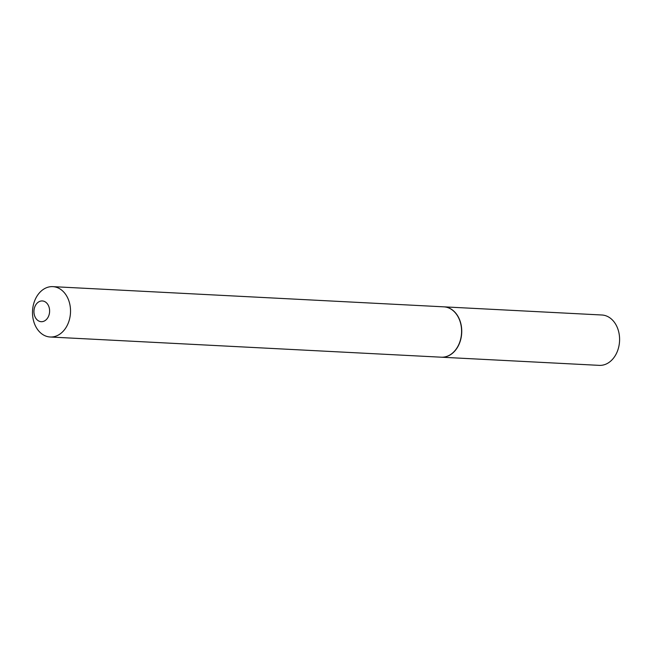 <?xml version="1.0" encoding="UTF-8"?>
<svg xmlns="http://www.w3.org/2000/svg" width="652" height="652" viewBox="0 0 652 652"><rect width="100%" height="100%" fill="white"/><g stroke="black" fill="none" stroke-linecap="round" stroke-linejoin="round"><path stroke-width="0.98" d="M441.347 357.206A25.216 18.998 -87 0 0 441.428 357.206L599.278 365.364A25.216 18.998 -87 0 0 619.4 343.05A25.216 18.998 -87 0 0 601.877 314.998L444.028 306.847A25.216 18.998 -87 0 0 443.947 306.839M441.428 357.206A25.216 18.998 -87 0 0 461.551 334.892A25.216 18.998 -87 0 0 444.028 306.847M40.66 321.632A10.391 7.832 -87 0 0 49.536 312.495A10.391 7.832 -87 0 0 42.902 301.004A10.391 7.832 -87 0 0 34.026 310.132A10.391 7.832 -87 0 0 40.66 321.632M48.794 336.856A25.216 18.998 -87 0 0 50.212 337.002A25.216 18.998 -87 0 0 70.424 313.742A25.216 18.998 -87 0 0 54.23 286.782A25.216 18.998 -87 0 0 52.812 286.635A25.216 18.998 -87 0 0 32.6 309.896A25.216 18.998 -87 0 0 48.794 336.856M50.212 337.002L441.274 357.198A25.216 18.998 -87 0 0 461.486 333.946A25.216 18.998 -87 0 0 445.292 306.986A25.216 18.998 -87 0 0 443.873 306.839L52.812 286.635"/></g></svg>
